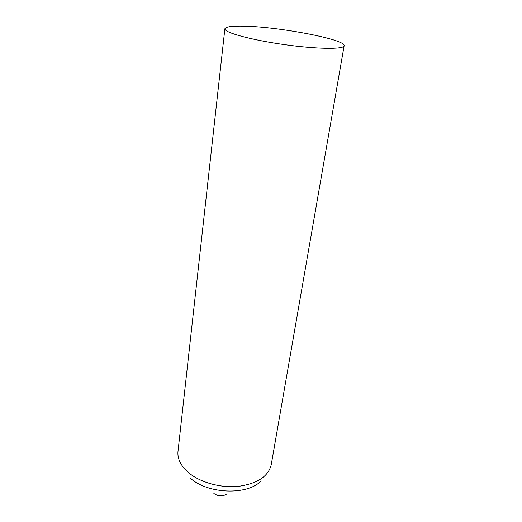 <?xml version="1.0" encoding="UTF-8"?>
<svg xmlns="http://www.w3.org/2000/svg" width="522" height="522" viewBox="0 0 522 522"><rect width="100%" height="100%" fill="white"/><g stroke="black" fill="none" stroke-linecap="round" stroke-linejoin="round"><path stroke-width="0.78" d="M226.659 494.066C222.64 496.657 218.379 496.468 213.87 493.505M244.511 26.172C279.538 26.831 346.086 39.541 344.135 45.766C344.05 49.518 316.371 49.192 283.479 44.487C250.573 39.829 223.905 32.416 224.871 28.795C225.595 26.72 232.14 25.846 244.511 26.172M344.135 45.766L271.244 464.671C268.386 476.39 257.437 483.62 238.397 486.36C220.428 488.194 199.73 482.335 188.174 472.345C180.677 465.657 177.284 458.675 177.995 451.399L224.871 28.795M261.13 480.847C247.767 495.567 207.456 494.145 190.086 477.963"/></g></svg>
